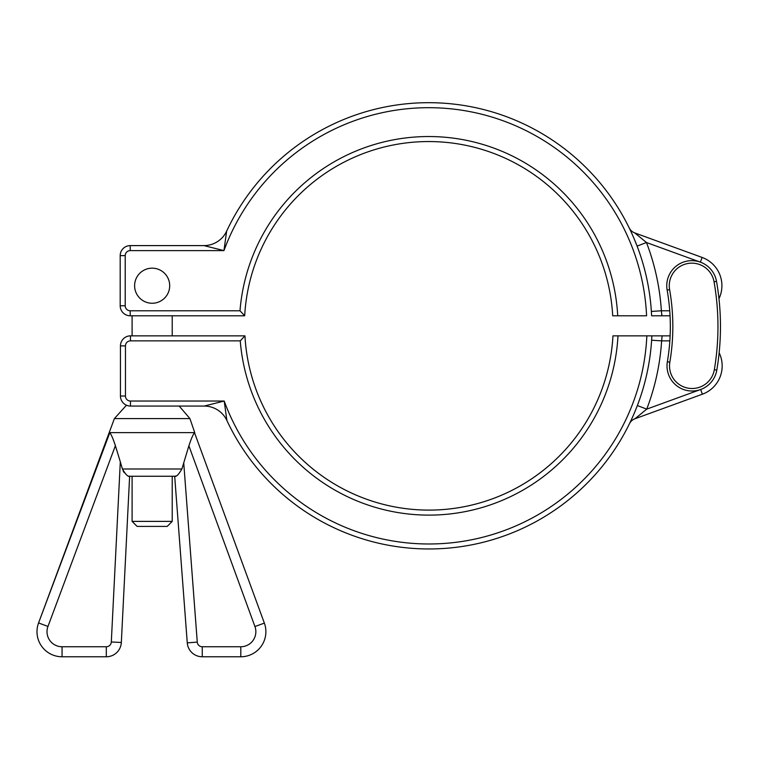 <?xml version="1.0" encoding="UTF-8"?>
<svg xmlns="http://www.w3.org/2000/svg" width="760" height="760" viewBox="0 0 760 760"><rect width="100%" height="100%" fill="white"/><g stroke="black" fill="none" stroke-linecap="round" stroke-linejoin="round"><path stroke-width="1.14" d="M125.21 305.767L125.21 255.626A5.016 5.016 0 0 1 130.216 250.61L223.953 250.61L203.927 245.603A25.07 25.07 0 0 0 226.632 231.163L223.953 250.61A218.12 218.12 0 0 1 646.589 315.799L617.718 315.799A189.287 189.287 0 0 0 431.205 136.553A189.287 189.287 0 0 0 239.998 310.783L130.216 310.783A5.016 5.016 0 0 1 125.21 305.767L120.194 305.767A10.032 10.032 0 0 0 130.216 315.799L244.691 315.799L239.998 310.783M651.367 311.429L651.605 315.799A223.136 223.136 0 0 0 226.632 231.163A223.136 223.136 0 0 1 651.605 315.799L661.865 315.799L651.605 315.799L651.367 311.429L651.605 315.799L651.367 311.429L661.371 310.783A233.168 233.168 0 0 0 646.475 242.525L637.108 246.107L634.03 238.478M631.208 232.132L632.909 235.894M718.969 298.69A30.087 30.087 0 0 0 702.116 257.44L700.397 262.152L646.475 242.525L634.781 232.93A10.032 10.032 0 0 1 629.204 227.914A10.032 10.032 0 0 0 634.781 232.93A10.032 10.032 0 0 1 629.204 227.914M670.044 315.799L661.865 315.799L661.371 310.783L669.731 310.783M661.798 313.947L661.827 314.422M702.116 257.44L634.781 232.93M120.194 305.767L120.194 255.626L120.194 305.767M203.927 245.603L130.216 245.603A10.032 10.032 0 0 0 120.194 255.626L125.21 255.626M244.691 315.799A184.281 184.281 0 0 1 428.697 141.55A184.281 184.281 0 0 1 612.702 315.799L617.718 315.799M700.397 262.152A25.07 25.07 0 0 0 667.137 290.063A210.605 210.605 0 0 1 667.365 361.75A25.07 25.07 0 0 0 687.895 390.659A25.07 25.07 0 0 0 716.803 370.13A260.747 260.747 0 0 0 716.519 281.371A25.07 25.07 0 0 0 687.477 261.022A25.07 25.07 0 0 0 667.137 290.063L669.607 289.626A22.562 22.562 0 0 1 687.914 263.492A22.562 22.562 0 0 1 714.048 281.798L716.519 281.371M226.888 420.489A223.136 223.136 0 0 0 651.861 335.853L646.845 335.853A218.12 218.12 0 0 1 224.2 401.042L226.888 420.489A25.07 25.07 0 0 0 204.184 406.058L224.2 401.042L204.184 406.058L130.473 406.058L130.473 401.042A5.016 5.016 0 0 1 125.457 396.026L120.451 396.026A10.032 10.032 0 0 0 130.473 406.058M651.776 337.544L651.624 340.224L651.861 335.853L662.121 335.853L651.861 335.853M634.144 413.506L632.975 416.176M630.705 421.144L629.461 423.748A10.032 10.032 0 0 1 635.037 418.722A10.032 10.032 0 0 0 629.461 423.748A10.032 10.032 0 0 1 635.037 418.722L646.731 409.127L637.364 405.545M714.048 281.798A258.238 258.238 0 0 1 714.333 369.712L716.803 370.13A25.07 25.07 0 0 1 700.653 389.5L646.731 409.127A233.168 233.168 0 0 0 661.628 340.869L651.624 340.224M669.836 340.869L661.628 340.869L662.121 335.853L670.12 335.853L662.121 335.853M635.037 418.722L702.373 394.212A30.087 30.087 0 0 0 719.14 352.792A30.087 30.087 0 0 1 702.373 394.212L700.653 389.5M120.451 345.885L125.457 345.885A5.016 5.016 0 0 1 130.473 340.869L240.255 340.869L244.948 335.853L130.473 335.853A10.032 10.032 0 0 0 120.451 345.885L120.451 396.026M130.473 340.869L130.473 335.853L200.678 335.853M240.255 340.869A189.287 189.287 0 0 0 431.462 515.1A189.287 189.287 0 0 0 617.975 335.853L612.95 335.853A184.281 184.281 0 0 1 428.953 510.103A184.281 184.281 0 0 1 244.948 335.853L244.958 336.119A184.281 184.281 0 0 0 428.953 510.103A184.281 184.281 0 0 0 612.94 336.119A184.281 184.281 0 0 1 428.953 510.103A184.281 184.281 0 0 1 244.958 336.119M617.975 335.853L646.845 335.853M132.097 521.389L137.114 526.404L167.2 526.404L172.216 521.389L132.097 521.389L132.097 476.254M152.161 268.166A17.546 17.546 0 0 0 136.961 294.481A17.546 17.546 0 0 0 167.352 294.481A17.546 17.546 0 0 0 152.161 268.166M179.198 406.058L189.914 418.589L114.399 418.589L38.57 622.943L47.965 626.449L115.387 445.702C113.326 439.327 111.473 434.967 109.82 432.63L38.57 622.943A25.07 25.07 0 0 0 62.054 656.773L106.305 656.773A15.038 15.038 0 0 0 121.334 642.485L129.627 476.254L174.686 476.254C176.234 477.005 178.629 474.582 181.897 468.996L188.888 445.816C190.969 439.394 192.831 435.005 194.493 432.63L264.356 623.095A25.07 25.07 0 0 1 240.806 656.773L202.264 656.773L240.806 656.773L240.806 646.75L202.264 646.75L202.264 656.773A15.038 15.038 0 0 1 187.264 642.865L174.686 476.254L187.264 642.865L197.267 642.105L183.72 462.735M181.897 468.996L122.407 468.996L120.308 461.814L122.407 468.996C125.637 474.544 128.05 476.966 129.627 476.254L128.773 476.102M121.334 642.485L111.311 641.981A5.016 5.016 0 0 1 106.305 646.75L106.305 656.773L62.054 656.773L62.054 646.75A15.038 15.038 0 0 1 47.965 626.449M111.293 435.147L110.304 433.342M124.25 472.72L123.073 470.772M175.95 475.969L174.686 476.254M115.387 445.702L120.308 461.814L111.311 641.981M109.82 432.63L194.493 432.63M189.914 418.589L194.75 432.63M130.216 315.799L130.216 310.783M130.216 250.61L130.216 245.603M667.365 361.75L669.836 362.168A213.113 213.113 0 0 0 669.607 289.626M714.333 369.712A22.562 22.562 0 0 1 688.313 388.189A22.562 22.562 0 0 1 669.836 362.168M224.2 401.042L130.473 401.042M125.457 396.026L125.457 345.885M106.305 646.75L62.054 646.75M188.888 445.816L254.933 626.544L264.356 623.095M254.933 626.544A15.038 15.038 0 0 1 240.806 646.75M202.264 646.75A5.016 5.016 0 0 1 197.267 642.105M172.216 521.389L172.216 476.254M172.216 335.853L172.216 315.799M132.097 335.853L132.097 315.799M114.399 418.589L126.455 405.213"/></g></svg>
